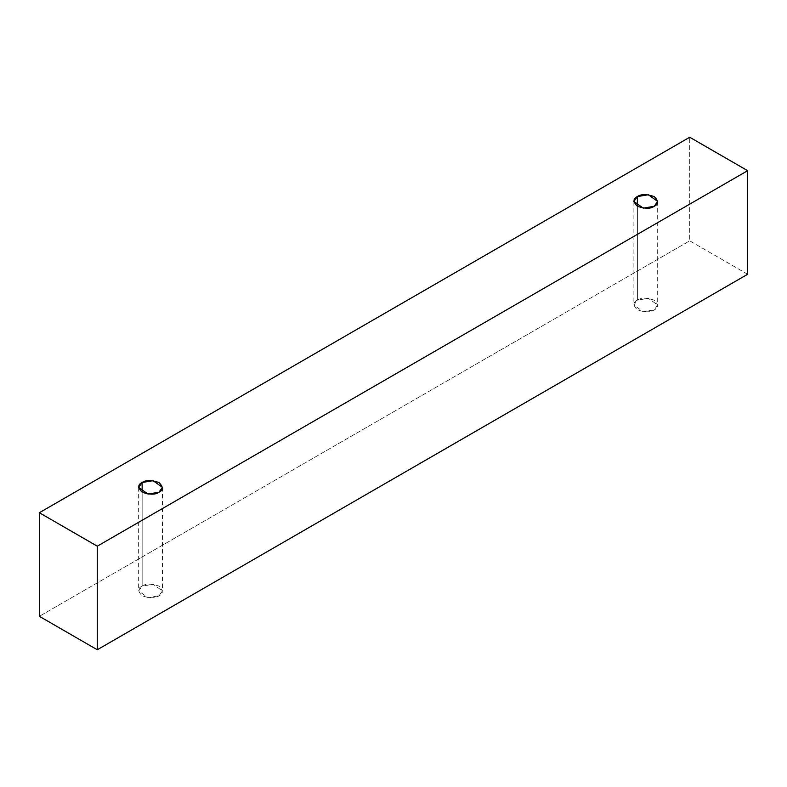 <?xml version="1.0" encoding="UTF-8"?>
<svg xmlns="http://www.w3.org/2000/svg" width="787" height="787" viewBox="0 0 787 787"><rect width="100%" height="100%" fill="white"/><g stroke="black" fill="none" stroke-linecap="round" stroke-linejoin="round"><path stroke-width="0.59" stroke-dasharray="3.94 2.95" d="M747.65 274.269L689.717 240.822L689.717 137.243L689.717 240.822L39.35 616.31L689.717 240.822L747.65 274.269M142.142 586.099C137.686 588.115 137.686 591.352 142.142 595.808C149.855 598.386 155.462 598.386 158.954 595.808C163.411 593.792 163.411 590.555 158.954 586.099C151.242 583.531 145.634 583.531 142.142 586.099L153.091 584.249L162.437 590.958L158.954 595.808L148.005 597.658L138.65 590.958L142.142 586.099L142.142 492.229L142.142 586.099M637.391 300.172C632.935 302.188 632.935 305.425 637.391 309.881C645.104 312.449 650.711 312.449 654.204 309.881C658.66 307.865 658.66 304.628 654.204 300.172C646.491 297.594 640.884 297.594 637.391 300.172L648.34 298.312L657.686 305.022L654.204 309.881L643.254 311.731L633.899 305.022L637.391 300.172L637.391 206.292L637.391 300.172M633.899 201.442L633.899 305.022M657.686 201.442L657.686 305.022M138.65 487.369L138.65 590.958M162.437 487.369L162.437 590.958"/><path stroke-width="1.18" d="M97.283 649.757L747.65 274.269L747.65 170.69L97.283 546.178L97.283 649.757L97.283 546.178L39.35 512.731L689.717 137.243L747.65 170.69L747.65 274.269L97.283 649.757L39.35 616.31L39.35 512.731L39.35 616.31L97.283 649.757M97.283 546.178L747.65 170.69L689.717 137.243L39.35 512.731L97.283 546.178M142.142 482.52C145.634 479.942 151.242 479.942 158.954 482.52C163.411 486.966 163.411 490.203 158.954 492.229C155.462 494.797 149.855 494.797 142.142 492.229C137.686 487.773 137.686 484.536 142.142 482.52L138.65 487.369L148.005 494.079L158.954 492.229L162.437 487.369L153.091 480.66L142.142 482.52L142.142 492.229L142.142 482.52M637.391 196.583C640.884 194.015 646.491 194.015 654.204 196.583C658.66 201.039 658.66 204.276 654.204 206.292C650.711 208.87 645.104 208.87 637.391 206.292C632.935 201.846 632.935 198.609 637.391 196.583L633.899 201.442L643.254 208.152L654.204 206.292L657.686 201.442L648.34 194.733L637.391 196.583L637.391 206.292L637.391 196.583"/></g></svg>

